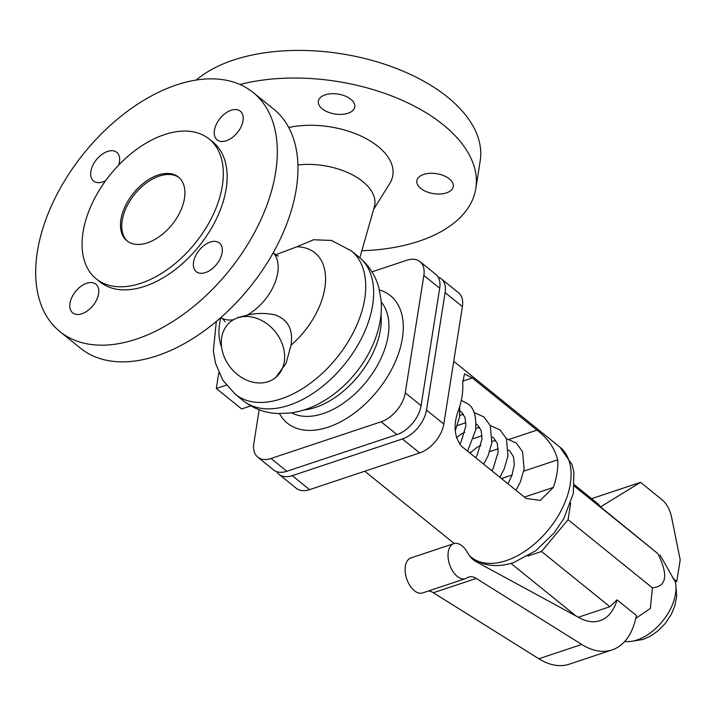 <?xml version="1.0" encoding="UTF-8"?>
<svg xmlns="http://www.w3.org/2000/svg" width="716" height="716" viewBox="0 0 716 716"><rect width="100%" height="100%" fill="white"/><g stroke="black" fill="none" stroke-linecap="round" stroke-linejoin="round"><path stroke-width="1.07" d="M230.561 321.735A35.863 28.667 -128.7 0 0 227.625 363.468A35.863 28.667 -128.7 0 0 268.142 381.664A35.863 28.667 -128.7 0 0 275.383 377.735A35.863 28.667 -128.7 0 0 278.327 336.01A35.863 28.667 -128.7 0 0 237.81 317.815A35.863 28.667 -128.7 0 0 230.561 321.735L232.897 319.891L238.24 317.465L246.832 315.255C256.086 312.981 265.546 312.865 275.212 314.924C288.083 319.667 293.363 329.772 291.036 345.228A67.814 41.179 -51.1 0 0 325.494 282.122A67.814 41.179 -51.1 0 0 296.836 246.814L275.606 254.789M220.788 317.635A67.814 41.179 -51.1 0 0 221.62 347.215M147.335 242.84A40.991 24.89 -51.1 0 0 180.226 211.668A40.991 24.89 -51.1 0 0 178.463 177.067A40.991 24.89 -51.1 0 0 158.066 175.053A40.991 24.89 -51.1 0 0 125.175 206.226A40.991 24.89 -51.1 0 0 126.938 240.827A40.991 24.89 -51.1 0 0 147.335 242.84M140.927 283.259A89.867 54.568 -51.1 0 0 213.046 214.907A89.867 54.568 -51.1 0 0 209.179 139.047A89.867 54.568 -51.1 0 0 164.465 134.626A89.867 54.568 -51.1 0 0 92.355 202.977A89.867 54.568 -51.1 0 0 96.213 278.837A89.867 54.568 -51.1 0 0 140.927 283.259M179.081 177.595A40.991 24.89 -51.1 0 0 159.337 176.073A40.991 24.89 -51.1 0 0 126.723 206.664A40.991 24.89 -51.1 0 0 127.582 241.319M96.213 278.837L100.016 281.907A89.867 54.568 -51.1 0 0 144.73 286.328A89.867 54.568 -51.1 0 0 216.85 217.977A89.867 54.568 -51.1 0 0 212.983 142.117L209.179 139.047M176.628 84.909A153.698 93.34 -51.1 0 0 53.279 201.805A153.698 93.34 -51.1 0 0 59.893 331.562A153.698 93.34 -51.1 0 0 136.371 339.115A153.698 93.34 -51.1 0 0 259.72 222.22A153.698 93.34 -51.1 0 0 253.106 92.471A153.698 93.34 -51.1 0 0 176.628 84.909M59.893 331.562L80.532 348.236A153.698 93.34 -51.1 0 0 157.01 355.798A153.698 93.34 -51.1 0 0 280.359 238.902A153.698 93.34 -51.1 0 0 273.745 109.154L253.106 92.471M216.321 321.439L213.35 350.876L215.435 363.11L222.873 380.277L235.304 394.265A92.221 56 -51.1 0 0 336.824 357.74A92.221 56 -51.1 0 0 351.234 250.815L331.472 240.442L313.545 239.753L296.836 246.814M291.036 345.228L286.069 363.289L275.678 377.502M359.844 257.787L374.325 206.969A56.457 30.869 -171 0 0 353.704 175.527A56.457 30.869 -171 0 0 297.937 164.966M373.636 209.376L389.728 183.547A69.676 38.1 -171 0 0 367.156 139.19A69.676 38.1 -171 0 0 288.772 127.511M361.857 250.734A153.698 84.041 -171 0 0 419.003 241.203A153.698 84.041 -171 0 0 475.827 188.496L480.203 160.867A153.698 84.041 -171 0 0 400.387 70.043A153.698 84.041 -171 0 0 233.416 60.072A153.698 84.041 -171 0 0 196.238 80.067M475.827 188.496A153.698 84.041 -171 0 0 401.882 100.159A153.698 84.041 -171 0 0 239.941 84.488M250.869 405.874L241.632 408.952L216.304 388.484L226.319 385.145M226.31 140.766A18.446 11.196 128.9 0 1 217.127 139.862A18.446 11.196 128.9 0 1 216.339 124.289A18.446 11.196 128.9 0 1 231.143 110.264A18.446 11.196 128.9 0 1 240.316 111.168A18.446 11.196 128.9 0 1 241.113 126.741A18.446 11.196 128.9 0 1 226.31 140.766M105.61 180.701A18.446 11.196 128.9 0 1 102.737 181.945A18.446 11.196 128.9 0 1 93.554 181.041A18.446 11.196 128.9 0 1 92.767 165.468A18.446 11.196 128.9 0 1 107.57 151.443A18.446 11.196 128.9 0 1 116.744 152.347A18.446 11.196 128.9 0 1 118.668 165.11M86.69 283.259A18.446 11.196 128.9 0 1 95.863 284.171A18.446 11.196 128.9 0 1 96.66 299.736A18.446 11.196 128.9 0 1 81.857 313.769A18.446 11.196 128.9 0 1 72.683 312.856A18.446 11.196 128.9 0 1 71.886 297.292A18.446 11.196 128.9 0 1 86.69 283.259M210.262 242.08A18.446 11.196 128.9 0 1 219.436 242.993A18.446 11.196 128.9 0 1 220.233 258.557A18.446 11.196 128.9 0 1 205.429 272.59A18.446 11.196 128.9 0 1 196.256 271.677A18.446 11.196 128.9 0 1 195.459 256.113A18.446 11.196 128.9 0 1 210.262 242.08M449.353 178.893A18.446 10.087 9 0 1 453.273 186.545A18.446 10.087 9 0 1 440.349 193.982A18.446 10.087 9 0 1 420.757 188.424A18.446 10.087 9 0 1 416.837 180.772A18.446 10.087 9 0 1 429.77 173.335A18.446 10.087 9 0 1 449.353 178.893M322.263 108.823A18.446 10.087 9 0 1 318.343 101.171A18.446 10.087 9 0 1 331.266 93.733A18.446 10.087 9 0 1 350.858 99.291A18.446 10.087 9 0 1 354.778 106.944A18.446 10.087 9 0 1 341.845 114.381A18.446 10.087 9 0 1 322.263 108.823M259.174 409.758L253.858 443.329A26.644 16.182 -51.1 0 0 257.769 457.166A26.644 16.182 -51.1 0 0 271.024 458.482L381.118 421.787A26.644 16.182 -51.1 0 0 405.256 392.878L423.854 275.436A26.644 16.182 -51.1 0 0 419.952 261.6A26.644 16.182 -51.1 0 0 406.697 260.284L371.989 271.856M216.304 388.484L218.81 372.669M419.952 261.6L435.775 274.389A26.644 16.182 128.9 0 1 439.687 288.226L421.089 405.668A26.644 16.182 128.9 0 1 396.941 434.585L286.848 471.271A26.644 16.182 128.9 0 1 273.593 469.965L257.769 457.166M276.698 471.665A26.644 16.182 -51.1 0 0 279.016 474.341A26.644 16.182 -51.1 0 0 292.271 475.648L402.365 438.962A26.644 16.182 -51.1 0 0 426.503 410.053L445.11 292.611A26.644 16.182 -51.1 0 0 441.199 278.775A26.644 16.182 -51.1 0 0 438.094 277.065M441.199 278.775L458.5 292.755A26.644 16.182 128.9 0 1 462.402 306.591L443.804 424.033A26.644 16.182 128.9 0 1 419.666 452.942L309.572 489.628A26.644 16.182 128.9 0 1 296.317 488.321L279.016 474.341M458.312 410.715A70.705 42.933 -51.1 0 0 462.688 383.078L464.478 373.904L472.336 377.95L536.919 430.137C547.892 438.407 554.811 448.305 557.666 459.833A70.705 42.933 128.9 0 1 553.289 487.471L540.24 500.403L526.099 498.452L461.516 446.265C454.195 436.769 453.13 424.928 458.312 410.715M492.044 441.486L495.758 440.286M506.418 438.64L516.209 443.007L522.564 451.68L524.121 469.132L520.308 482.029L516.012 490.308M470 453.121L476.972 447.348L480.883 445.343M456.343 437.834L460.827 434.299L464.738 432.294M475.898 428.437L479.613 427.246M490.272 425.59L500.063 429.958L506.418 438.631L507.975 456.083L504.162 468.98L499.866 477.259M459.753 415.387L463.467 414.197M474.126 412.55L483.918 416.918L490.263 425.581L491.829 443.034L488.017 455.931L483.721 464.21M527.817 556.055L541.538 551.481L568.065 519.7L570.679 503.232M579.468 617.863A61.478 35.442 71.6 0 0 600.017 620.674A61.478 35.442 71.6 0 0 617.067 599.865L636.408 615.492A81.973 47.256 -108.4 0 1 612.082 649.922A81.973 47.256 -108.4 0 1 581.741 644.463L476.247 578.438A20.495 11.814 71.6 0 0 468.667 577.069A20.495 11.814 71.6 0 0 466.993 577.893A18.446 10.633 -108.4 0 1 465.481 578.635A18.446 10.633 -108.4 0 1 449.567 564.494A18.446 10.633 -108.4 0 1 453.819 543.641A18.446 10.633 -108.4 0 1 467.441 552.537A20.495 11.814 71.6 0 0 475.728 561.478L579.468 617.863M578.322 617.246L609.898 606.721L617.067 599.865M612.082 649.922L569.193 664.215A81.973 47.256 -108.4 0 1 538.844 658.756L433.35 592.732A20.495 11.814 71.6 0 0 428.329 591.013M465.481 578.635L422.592 592.929A18.446 10.633 -108.4 0 1 406.67 578.797A18.446 10.633 -108.4 0 1 410.93 557.934L453.819 543.641M624.683 641.482A42.486 25.803 -51.1 0 0 661.566 622.383A42.486 25.803 -51.1 0 0 675.313 581.902L676.781 581.41L680.2 559.831L671.519 516.943A20.495 11.814 -108.4 0 0 661.888 499.607L640.552 482.351L600.536 506.901L598.057 503.903L574.474 484.848M624.692 641.482A42.495 25.803 128.9 0 0 661.566 622.374A42.495 25.803 128.9 0 0 675.304 581.893L660.009 555.007M600.536 506.901L657.825 553.602C668.484 575.1 666.677 586.511 652.401 587.845L650.325 608.484L635.817 618.329M676.781 581.41L672.789 578.188M591.586 498.676L640.552 482.351M657.825 553.602L574.375 486.164M652.401 587.845L568.065 519.7M609.898 606.721L541.538 551.481M510.973 563.42L576.04 616.002M246.832 315.255A41.913 25.454 -51.1 0 0 273.476 252.954C275.857 255.039 277.477 256.042 278.345 255.961M225.039 321.923C224.108 320.177 222.783 318.799 221.074 317.797A41.913 25.454 -51.1 0 0 232.897 319.891M235.304 394.265L243.225 400.674A92.221 56 -51.1 0 0 344.745 364.149A92.221 56 -51.1 0 0 359.155 257.223L351.234 250.815M291.654 412.837A71.725 43.56 -51.1 0 0 323.131 413.58A71.725 43.56 -51.1 0 0 388.135 335.732A71.725 43.56 -51.1 0 0 381.216 302.009M303.861 409.991A71.725 43.56 -51.1 0 0 315.488 407.404A71.725 43.56 -51.1 0 0 380.993 314.548M279.464 413.615A81.973 49.78 -51.1 0 0 328.125 427.175A81.973 49.78 -51.1 0 0 397.604 356.112A81.973 49.78 -51.1 0 0 379.417 289.926M439.687 288.226L423.854 275.436M421.089 405.668L405.256 392.878M396.941 434.585L381.118 421.787M286.848 471.271L271.024 458.482M445.11 292.611L462.402 306.591M292.271 475.648L309.572 489.628M426.503 410.053L443.804 424.033M402.365 438.962L419.666 452.942M453.738 361.32L559.957 447.16A70.705 42.933 128.9 0 1 563 506.838A70.705 42.933 128.9 0 1 506.257 560.619A70.705 42.933 128.9 0 1 471.083 557.138L469.714 556.037M524.416 497.092L553.289 487.471M509.318 439.338L536.919 430.137M501.477 478.557L512.056 475.03M523.772 471.128L557.666 459.833M469.401 452.637L471.155 452.056M462.581 381.198L472.336 377.95M538.844 658.756L581.741 644.463M433.35 592.732L476.247 578.438M243.225 400.674C253.348 408.612 264.822 412.908 277.665 413.544L290.275 413.034C299.87 411.718 309.16 408.738 318.137 404.093C332.394 396.655 344.879 386.336 355.592 373.134C366.467 359.683 374.047 345.076 378.334 329.315C380.957 319.515 381.87 309.777 381.073 300.102L378.961 288.136C375.632 275.741 369.026 265.43 359.155 257.223M275.383 377.735L275.991 377.251M559.957 447.16L571.968 464.487L573.919 472.193L573.319 493.449L563.68 518.823L554.103 532.955L535.792 550.72L513.587 562.615C496.788 567.895 482.62 566.07 471.083 557.138M489.681 451.617L498.202 448.771M459.762 406.33L459.52 417.061L455.26 430.88M473.536 438.568L482.056 435.722M467.575 451.161L475.666 430.11C476.543 416.22 473.903 407.467 467.763 403.869L461.31 400.334M675.922 585.957L676.647 596.607L674.866 605.799L671.331 614.301L665.441 623.251L657.736 631.065L650.638 635.996L642.887 639.486L631.118 641.393M660.805 556.287L659.991 554.972M508.476 450.096L509.765 450.982L513.506 456.754L514.312 464.818L511.922 475.424L507.966 483.801M454.23 543.516L364.775 471.235M491.82 470.752L493.396 467.834L498.139 452.127L497.36 443.705L493.619 437.932L492.331 437.046M460.039 410.948L461.328 411.834L465.069 417.607L465.839 426.029L461.104 441.736L459.654 444.421M475.675 457.703L477.25 454.785L481.993 439.078L481.215 430.656L477.474 424.883L476.185 423.997M465.91 422.673L457.39 425.519"/></g></svg>
